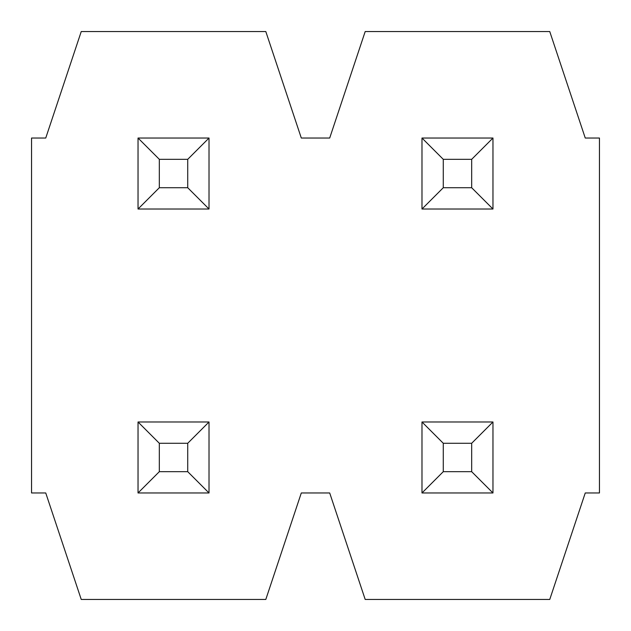 <?xml version="1.0" encoding="UTF-8"?>
<svg xmlns="http://www.w3.org/2000/svg" width="631" height="631" viewBox="0 0 631 631"><rect width="100%" height="100%" fill="white"/><g stroke="black" fill="none" stroke-linecap="round" stroke-linejoin="round"><path stroke-width="0.95" d="M365.191 31.55L549.759 31.55L585.252 138.031L599.45 138.031L599.45 492.969L585.252 492.969L549.759 599.45L365.191 599.45L329.697 492.969L301.303 492.969L265.809 599.45L81.241 599.45L45.747 492.969L31.55 492.969L31.55 138.031L45.747 138.031L81.241 31.55L265.809 31.55L301.303 138.031L329.697 138.031L365.191 31.55M421.981 209.019L421.981 138.031L492.969 138.031L492.969 209.019L421.981 209.019L443.277 187.722L443.277 159.327L471.672 159.327L471.672 187.722L443.277 187.722M421.981 492.969L421.981 421.981L492.969 421.981L492.969 492.969L421.981 492.969L443.277 471.672L443.277 443.277L471.672 443.277L471.672 471.672L443.277 471.672M138.031 209.019L138.031 138.031L209.019 138.031L209.019 209.019L138.031 209.019L159.327 187.722L159.327 159.327L187.722 159.327L187.722 187.722L159.327 187.722M138.031 492.969L138.031 421.981L209.019 421.981L209.019 492.969L138.031 492.969L159.327 471.672L159.327 443.277L187.722 443.277L187.722 471.672L159.327 471.672M421.981 138.031L443.277 159.327M492.969 138.031L471.672 159.327M492.969 209.019L471.672 187.722M421.981 421.981L443.277 443.277M492.969 421.981L471.672 443.277M492.969 492.969L471.672 471.672M138.031 138.031L159.327 159.327M209.019 138.031L187.722 159.327M209.019 209.019L187.722 187.722M138.031 421.981L159.327 443.277M209.019 421.981L187.722 443.277M209.019 492.969L187.722 471.672"/></g></svg>

